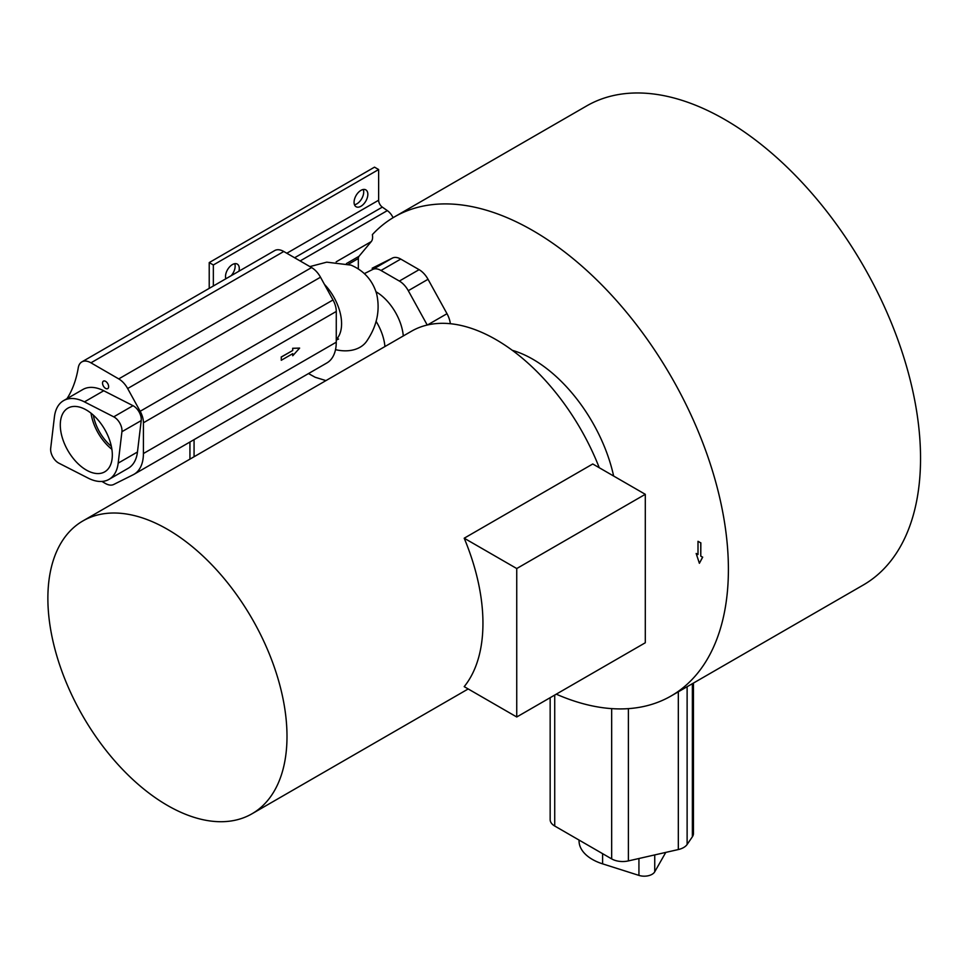 <?xml version="1.0" encoding="UTF-8"?>
<svg xmlns="http://www.w3.org/2000/svg" width="969" height="969" viewBox="0 0 969 969"><rect width="100%" height="100%" fill="white"/><g stroke="black" fill="none" stroke-linecap="round" stroke-linejoin="round"><path stroke-width="1.45" d="M556.254 694.167A276.613 159.703 -120 0 0 671.117 695.96L863.258 585.022A276.613 159.703 -120 0 0 863.258 265.627A276.613 159.703 -120 0 0 586.657 105.924L394.504 216.862A276.613 159.703 -120 0 0 372.35 234.631A11.689 6.747 60 0 1 371.272 241.584L359.002 256.3A5.838 3.379 -120 0 0 358.336 258.517L358.336 268.934M696.166 553.481L698.007 554.534L698.007 541.296L700.769 542.882L700.769 556.133L702.598 557.187L699.388 563.292L696.166 553.481L698.007 554.438M700.769 542.882L698.007 541.296M700.853 542.822L700.769 556.133M700.853 556.073L702.598 557.187M702.695 557.139L699.388 563.292M292.735 355.768L292.735 353.649L281.264 360.274L281.264 357.101L292.735 350.475L292.735 348.356L299.627 348.089L292.735 355.768L292.638 353.709M281.264 357.101L281.264 360.274M281.167 357.04L292.735 350.475M292.638 350.415L292.735 348.356M292.65 348.295L299.627 348.089M516.743 716.987L464.199 686.646A169.078 97.615 -120 0 0 464.199 538.207L592.762 463.981L645.293 494.311L645.293 642.762L516.743 716.987L516.743 568.537L645.293 494.311M464.199 538.207L516.743 568.537M82.898 520.934A169.078 97.615 60 0 1 251.976 618.549A169.078 97.615 60 0 1 251.976 813.79A169.078 97.615 60 0 1 167.431 805.421A169.078 97.615 60 0 1 56.977 656.425A169.078 97.615 60 0 1 82.898 520.934L411.45 331.241A169.078 97.615 60 0 1 599.266 467.736M121.924 431.714L118.182 463.134A45.446 26.248 60 0 1 109.025 479.364A45.446 26.248 60 0 1 88.155 478.117L58.879 463.17A11.034 6.371 60 0 1 50.691 448.296L54.421 416.864A45.446 26.248 60 0 1 63.579 400.633A45.446 26.248 60 0 1 84.448 401.881L113.736 416.84A11.034 6.371 60 0 1 121.924 431.714L141.208 420.582L137.465 452.002A45.446 26.248 60 0 1 128.308 468.233L109.025 479.364M63.579 400.633L82.862 389.502A45.446 26.248 60 0 1 103.731 390.749L133.019 405.696A11.034 6.371 60 0 1 141.208 420.582M86.302 470.038A36.786 21.245 60 0 1 62.27 437.625A36.786 21.245 60 0 1 67.915 408.143A36.786 21.245 60 0 1 104.7 429.376A36.786 21.245 60 0 1 104.7 471.855A36.786 21.245 60 0 1 86.302 470.038M105.585 388.387A4.312 2.495 60 0 1 102.762 384.584A4.312 2.495 60 0 1 103.429 381.132A4.312 2.495 60 0 1 107.741 383.615A4.312 2.495 60 0 1 107.741 388.605A4.312 2.495 60 0 1 105.585 388.387M376.008 291.766A38.954 22.493 60 0 1 403.298 335.952M66.982 398.671A150.546 86.919 -120 0 0 78.259 367.784A18.181 10.502 60 0 1 81.832 361.909A18.181 10.502 60 0 1 90.941 362.818L118.739 378.903A17.248 9.956 60 0 1 127.654 388.533L140.166 411.28A17.248 9.956 60 0 1 143.436 422.775L143.412 453.54A45.446 26.248 60 0 1 134.001 474.313A45.446 26.248 60 0 1 133.201 474.749L113.712 484.476A17.248 9.956 60 0 1 105.391 483.458L101.915 481.448M81.832 361.909L274.675 250.583A18.181 10.502 60 0 1 283.772 251.492L311.582 267.565A17.248 9.956 60 0 1 320.497 277.207L333.009 299.954A17.248 9.956 60 0 1 336.279 311.449L336.255 342.202A45.446 26.248 60 0 1 326.844 362.975L134.001 474.313M372.944 267.832L372.157 268.256A45.446 26.248 60 0 1 372.944 267.832L392.421 258.069A17.248 9.956 60 0 1 400.742 259.074L419.105 269.661A17.248 9.956 60 0 1 428.032 279.29L447 313.702A18.181 10.502 60 0 1 450.343 323.719M364.38 273.621L372.677 269.467A17.248 9.956 60 0 1 380.999 270.472L399.361 281.058A17.248 9.956 60 0 1 408.288 290.688L427.232 325.039M671.117 695.96A276.613 159.703 -120 0 0 671.117 376.566A276.613 159.703 -120 0 0 394.504 216.862M613.643 476.045A119.017 68.714 -120 0 0 512.298 350.318M93.315 415.12A33.77 19.489 -120 0 0 111.35 446.37M91.025 413.194A36.786 21.245 -120 0 0 111.883 449.313M393.087 217.698A11.689 6.747 -120 0 0 387.334 210.612L382.331 207.124A5.838 3.379 60 0 1 378.637 200.232L378.637 169.539L374.506 167.153L209.219 262.587L213.35 264.973L213.35 285.988M378.637 169.539L213.35 264.973M209.219 288.374L209.219 262.587M231.131 275.717A9.738 5.62 120 0 0 234.74 263.689M354.484 204.75A9.738 5.62 120 0 0 361.691 198.73A9.738 5.62 120 0 0 363.302 189.476M189.936 442.021L189.936 459.136M354.073 202.279A9.738 5.62 -60 0 1 358.324 192.48A9.738 5.62 -60 0 1 365.822 189.863A9.738 5.62 -60 0 1 365.822 201.116A9.738 5.62 -60 0 1 356.083 206.736A9.738 5.62 -60 0 1 354.073 202.279M225.85 278.769A9.738 5.62 -60 0 1 225.511 276.504A9.738 5.62 -60 0 1 229.762 266.705A9.738 5.62 -60 0 1 237.272 264.089A9.738 5.62 -60 0 1 238.943 271.211M194.066 456.75L194.066 439.635M550.162 697.692L550.162 819.665A15.589 9 0 0 0 554.728 826.024L611.669 858.897A15.589 9 0 0 0 628.396 860.908L678.324 849.547A15.589 9 0 0 0 687.118 844.471L692.375 836.78A15.589 9 0 0 0 693.453 833.485L693.453 683.06M579.05 840.062L579.05 840.862A45.446 26.236 0 0 0 602.597 863.851L638.934 875.395A11.034 6.371 0 0 0 654.741 871.797L665.776 852.405M137.465 452.002L118.182 463.134M103.731 390.749L84.448 401.881M133.019 405.696L113.736 416.84M384.935 346.551A38.954 22.493 -120 0 0 376.057 321.26M335.516 349.664A38.954 27.229 31.6 0 0 367.251 340.361L366.112 341.996M336.255 339.453A38.954 22.493 -120 0 0 324.445 284.377M283.772 251.492L90.941 362.818M311.582 267.565L118.739 378.903M320.497 277.207L127.654 388.533M333.009 299.954L140.166 411.28M336.279 311.449L143.436 422.775M336.255 342.202L143.412 453.54M392.421 258.069L372.677 269.467M400.742 259.074L380.999 270.472M419.105 269.661L399.361 281.058M428.032 279.29L408.288 290.688M447 313.702L427.474 324.978M294.624 257.754L382.331 207.124M387.334 210.612L300.136 260.952M359.002 256.3L346.442 263.556M336.182 261.836L371.272 241.584M378.637 200.232L286.812 253.248M348.501 264.198L358.336 258.517M687.118 686.718L687.118 844.471M692.375 683.69L692.375 836.78M678.324 691.793L678.324 849.547M628.396 708.642L628.396 860.908M611.669 708.618L611.669 858.897M554.728 695.052L554.728 826.024M654.741 854.912L654.741 871.797M638.934 858.51L638.934 875.395M602.597 853.665L602.597 863.851M468.197 688.959L251.976 813.79M325.947 380.599L315.179 377.268L308.505 373.562M338.569 339.041L336.255 340.071M367.251 340.361C377.123 325.475 380.26 309.995 376.662 293.922C372.593 280.32 364.029 270.726 350.984 265.118L326.747 262.163L309.886 266.596"/></g></svg>
